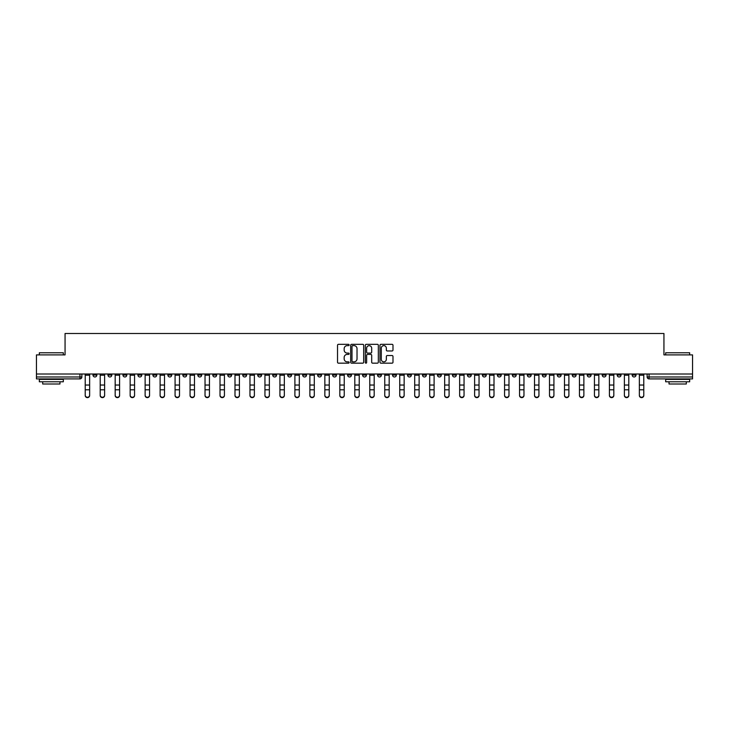<?xml version="1.0" encoding="UTF-8"?>
<svg xmlns="http://www.w3.org/2000/svg" width="729" height="729" viewBox="0 0 729 729"><rect width="100%" height="100%" fill="white"/><g stroke="black" fill="none" stroke-linecap="round" stroke-linejoin="round"><path stroke-width="1.09" d="M349.136 344.981A0.656 0.656 0 0 0 348.48 344.325L338.466 344.325A0.939 0.939 0 0 0 337.527 345.264L337.527 362.231A0.939 0.939 0 0 0 338.466 363.17L348.48 363.17A0.656 0.656 0 0 0 349.136 362.513A0.656 0.656 0 0 0 348.48 361.848L347.186 361.848A3.016 3.016 0 0 1 344.17 358.832L344.17 357.42A3.016 3.016 0 0 1 347.186 354.403L348.48 354.403A0.656 0.656 0 0 0 349.136 353.747A0.656 0.656 0 0 0 348.48 353.082L347.186 353.082A3.016 3.016 0 0 1 344.17 350.066L344.17 348.653A3.016 3.016 0 0 1 347.186 345.637L348.48 345.637A0.656 0.656 0 0 0 349.136 344.981M587.228 374.004L587.228 375.061L591.073 375.061A1.923 1.923 0 0 1 589.15 376.975A1.923 1.923 0 0 1 587.228 375.061L587.228 374.004M497.369 374.004L497.369 375.061L501.215 375.061A1.923 1.923 0 0 1 499.292 376.975A1.923 1.923 0 0 1 497.369 375.061L497.369 374.004M482.398 374.004L482.398 375.061L486.234 375.061A1.923 1.923 0 0 1 484.311 376.975A1.923 1.923 0 0 1 482.398 375.061L482.398 374.004M392.53 374.004L392.53 375.061L396.376 375.061A1.923 1.923 0 0 1 394.453 376.975A1.923 1.923 0 0 1 392.53 375.061L392.53 374.004M377.558 374.004L377.558 375.061L381.395 375.061A1.923 1.923 0 0 1 379.481 376.975A1.923 1.923 0 0 1 377.558 375.061L377.558 374.004M362.577 374.004L362.577 375.061L366.423 375.061A1.923 1.923 0 0 1 364.5 376.975A1.923 1.923 0 0 1 362.577 375.061L362.577 374.004M332.624 374.004L332.624 375.061L336.47 375.061A1.923 1.923 0 0 1 334.547 376.975A1.923 1.923 0 0 1 332.624 375.061L332.624 374.004M302.672 375.061L302.672 374.004L302.672 375.061A1.923 1.923 0 0 0 304.594 376.975A1.923 1.923 0 0 1 302.672 375.061L306.517 375.061A1.923 1.923 0 0 1 304.594 376.975A1.923 1.923 0 0 0 306.517 375.061L306.517 374.004L306.517 375.061M287.7 375.061L287.7 374.004L287.7 375.061A1.923 1.923 0 0 0 289.613 376.975A1.923 1.923 0 0 1 287.7 375.061L291.536 375.061A1.923 1.923 0 0 1 289.613 376.975M272.719 375.061L272.719 374.004L272.719 375.061A1.923 1.923 0 0 0 274.642 376.975A1.923 1.923 0 0 1 272.719 375.061L276.555 375.061A1.923 1.923 0 0 1 274.642 376.975A1.923 1.923 0 0 0 276.555 375.061L276.555 374.004L276.555 375.061M257.738 374.004L257.738 375.061L261.583 375.061A1.923 1.923 0 0 1 259.661 376.975A1.923 1.923 0 0 1 257.738 375.061L257.738 374.004M242.766 374.004L242.766 375.061L246.602 375.061A1.923 1.923 0 0 1 244.689 376.975A1.923 1.923 0 0 1 242.766 375.061L242.766 374.004M227.785 374.004L227.785 375.061L231.631 375.061A1.923 1.923 0 0 1 229.708 376.975A1.923 1.923 0 0 1 227.785 375.061L227.785 374.004M212.813 375.061L212.813 374.004L212.813 375.061A1.923 1.923 0 0 0 214.736 376.975A1.923 1.923 0 0 1 212.813 375.061L216.65 375.061A1.923 1.923 0 0 1 214.736 376.975M182.861 375.061L182.861 374.004L182.861 375.061A1.923 1.923 0 0 0 184.774 376.975A1.923 1.923 0 0 1 182.861 375.061L186.697 375.061A1.923 1.923 0 0 1 184.774 376.975A1.923 1.923 0 0 0 186.697 375.061L186.697 374.004L186.697 375.061M167.88 375.061L167.88 374.004L167.88 375.061A1.923 1.923 0 0 0 169.802 376.975A1.923 1.923 0 0 1 167.88 375.061L171.725 375.061A1.923 1.923 0 0 1 169.802 376.975A1.923 1.923 0 0 0 171.725 375.061L171.725 374.004L171.725 375.061M152.908 375.061L152.908 374.004L152.908 375.061A1.923 1.923 0 0 0 154.821 376.975A1.923 1.923 0 0 1 152.908 375.061L156.744 375.061A1.923 1.923 0 0 1 154.821 376.975A1.923 1.923 0 0 0 156.744 375.061L156.744 374.004L156.744 375.061M137.927 375.061L137.927 374.004L137.927 375.061A1.923 1.923 0 0 0 139.85 376.975A1.923 1.923 0 0 1 137.927 375.061L141.772 375.061A1.923 1.923 0 0 1 139.85 376.975M122.955 375.061L122.955 374.004L122.955 375.061A1.923 1.923 0 0 0 124.869 376.975A1.923 1.923 0 0 1 122.955 375.061L126.791 375.061A1.923 1.923 0 0 1 124.869 376.975A1.923 1.923 0 0 0 126.791 375.061L126.791 374.004L126.791 375.061M107.974 375.061L107.974 374.004L107.974 375.061A1.923 1.923 0 0 0 109.897 376.975A1.923 1.923 0 0 1 107.974 375.061L111.81 375.061A1.923 1.923 0 0 1 109.897 376.975A1.923 1.923 0 0 0 111.81 375.061L111.81 374.004L111.81 375.061M392.038 350.968A0.939 0.939 0 0 0 392.986 350.02L392.986 345.264A0.939 0.939 0 0 0 392.038 344.325L380.921 344.325A0.939 0.939 0 0 0 379.982 345.264L379.982 362.231A0.939 0.939 0 0 0 380.921 363.17L392.038 363.17A0.939 0.939 0 0 0 392.986 362.231L392.986 356.481A0.939 0.939 0 0 0 392.038 355.533L387.281 355.533A0.939 0.939 0 0 0 386.343 356.481L386.343 359.333A2.524 2.524 0 0 1 383.818 361.848A2.524 2.524 0 0 1 381.294 359.333L381.294 348.161A2.524 2.524 0 0 1 383.818 345.637A2.524 2.524 0 0 1 386.343 348.161L386.343 350.02A0.939 0.939 0 0 0 387.281 350.968L392.038 350.968M36.45 374.004L36.45 354.895L65.063 354.895L65.063 333.49L663.937 333.49L663.937 354.895L692.55 354.895L692.55 374.004L36.45 374.004L36.45 376.975L81.858 376.975L81.858 374.004L81.858 376.975A1.923 1.923 0 0 1 79.944 378.898L36.45 378.898L36.45 376.975M363.68 345.264A0.939 0.939 0 0 0 362.732 344.325L351.615 344.325A0.939 0.939 0 0 0 350.667 345.264L350.667 362.231A0.939 0.939 0 0 0 351.615 363.17L362.732 363.17A0.939 0.939 0 0 0 363.68 362.231L363.68 345.264M366.268 344.325L377.385 344.325A0.939 0.939 0 0 1 378.333 345.264L378.333 362.231A0.939 0.939 0 0 1 377.385 363.17L372.628 363.17A0.939 0.939 0 0 1 371.69 362.231L371.69 355.351A0.939 0.939 0 0 0 370.742 354.403L367.589 354.403A0.939 0.939 0 0 0 366.641 355.351L366.641 362.513A0.656 0.656 0 0 1 365.985 363.17A0.656 0.656 0 0 1 365.32 362.513L365.32 345.264A0.939 0.939 0 0 1 366.268 344.325M647.142 374.004L647.142 376.975L692.55 376.975L692.55 378.898L649.056 378.898A1.923 1.923 0 0 1 647.142 376.975M692.55 374.004L692.55 376.975M636.007 374.004L636.007 375.061A1.923 1.923 0 0 1 634.084 376.975A1.923 1.923 0 0 1 632.161 375.061L636.007 375.061A1.923 1.923 0 0 1 634.084 376.975M632.161 374.004L632.161 375.061M621.026 374.004L621.026 375.061A1.923 1.923 0 0 1 619.103 376.975A1.923 1.923 0 0 1 617.19 375.061A1.923 1.923 0 0 0 619.103 376.975M617.19 374.004L617.19 375.061L621.026 375.061M606.045 374.004L606.045 375.061A1.923 1.923 0 0 1 604.131 376.975A1.923 1.923 0 0 1 602.209 375.061L606.045 375.061M602.209 374.004L602.209 375.061M591.073 374.004L591.073 375.061A1.923 1.923 0 0 1 589.15 376.975M576.092 374.004L576.092 375.061A1.923 1.923 0 0 1 574.179 376.975A1.923 1.923 0 0 1 572.256 375.061L576.092 375.061M572.256 374.004L572.256 375.061M561.12 374.004L561.12 375.061A1.923 1.923 0 0 1 559.198 376.975A1.923 1.923 0 0 1 557.275 375.061L561.12 375.061M557.275 374.004L557.275 375.061M546.139 374.004L546.139 375.061A1.923 1.923 0 0 1 544.226 376.975A1.923 1.923 0 0 1 542.303 375.061A1.923 1.923 0 0 0 544.226 376.975M542.303 374.004L542.303 375.061L546.139 375.061M531.168 374.004L531.168 375.061A1.923 1.923 0 0 1 529.245 376.975A1.923 1.923 0 0 1 527.322 375.061L531.168 375.061M527.322 374.004L527.322 375.061M516.187 374.004L516.187 375.061A1.923 1.923 0 0 1 514.264 376.975A1.923 1.923 0 0 1 512.35 375.061L516.187 375.061M512.35 374.004L512.35 375.061M501.215 374.004L501.215 375.061M486.234 374.004L486.234 375.061L486.234 374.004M471.262 374.004L471.262 375.061A1.923 1.923 0 0 1 469.339 376.975A1.923 1.923 0 0 1 467.417 375.061L471.262 375.061M467.417 374.004L467.417 375.061M456.281 374.004L456.281 375.061A1.923 1.923 0 0 1 454.358 376.975A1.923 1.923 0 0 1 452.445 375.061L456.281 375.061M452.445 374.004L452.445 375.061M441.3 374.004L441.3 375.061A1.923 1.923 0 0 1 439.387 376.975A1.923 1.923 0 0 1 437.464 375.061L441.3 375.061M437.464 374.004L437.464 375.061M426.328 374.004L426.328 375.061A1.923 1.923 0 0 1 424.406 376.975A1.923 1.923 0 0 1 422.483 375.061L426.328 375.061M422.483 374.004L422.483 375.061M411.347 374.004L411.347 375.061A1.923 1.923 0 0 1 409.434 376.975A1.923 1.923 0 0 1 407.511 375.061L411.347 375.061M407.511 374.004L407.511 375.061M396.376 374.004L396.376 375.061A1.923 1.923 0 0 1 394.453 376.975M381.395 374.004L381.395 375.061M366.423 375.061L366.423 374.004L366.423 375.061A1.923 1.923 0 0 1 364.5 376.975M351.442 374.004L351.442 375.061A1.923 1.923 0 0 1 349.519 376.975A1.923 1.923 0 0 1 347.605 375.061A1.923 1.923 0 0 0 349.519 376.975A1.923 1.923 0 0 0 351.442 375.061L347.605 375.061L347.605 374.004M336.47 375.061L336.47 374.004L336.47 375.061A1.923 1.923 0 0 1 334.547 376.975M321.489 374.004L321.489 375.061A1.923 1.923 0 0 1 319.566 376.975A1.923 1.923 0 0 1 317.653 375.061A1.923 1.923 0 0 0 319.566 376.975M317.653 374.004L317.653 375.061L321.489 375.061M291.536 374.004L291.536 375.061L291.536 374.004M261.583 375.061L261.583 374.004L261.583 375.061A1.923 1.923 0 0 1 259.661 376.975M246.602 375.061L246.602 374.004L246.602 375.061A1.923 1.923 0 0 1 244.689 376.975M231.631 375.061L231.631 374.004L231.631 375.061A1.923 1.923 0 0 1 229.708 376.975M216.65 374.004L216.65 375.061L216.65 374.004M201.678 375.061L201.678 374.004L201.678 375.061A1.923 1.923 0 0 1 199.755 376.975A1.923 1.923 0 0 1 197.832 375.061L201.678 375.061A1.923 1.923 0 0 1 199.755 376.975M197.832 374.004L197.832 375.061M141.772 374.004L141.772 375.061L141.772 374.004M96.839 374.004L96.839 375.061A1.923 1.923 0 0 1 94.916 376.975A1.923 1.923 0 0 1 92.993 375.061A1.923 1.923 0 0 0 94.916 376.975A1.923 1.923 0 0 0 96.839 375.061L96.839 374.004M92.993 374.004L92.993 375.061L96.839 375.061M79.944 374.004L79.944 378.898A1.923 1.923 0 0 0 81.858 376.975M352.654 345.637A0.656 0.656 0 0 0 351.989 346.302L351.989 361.192A0.656 0.656 0 0 0 352.654 361.848L354.021 361.848A3.016 3.016 0 0 0 357.028 358.832L357.028 348.653A3.016 3.016 0 0 0 354.021 345.637L352.654 345.637M371.69 348.207A2.524 2.524 0 0 0 369.166 345.692A2.524 2.524 0 0 0 366.641 348.207L366.641 352.143A0.939 0.939 0 0 0 367.589 353.082L370.742 353.082A0.939 0.939 0 0 0 371.69 352.143L371.69 348.207M85.22 395.51L85.22 395.136A2.205 2.105 0 0 0 87.425 397.25A2.205 2.105 0 0 0 89.64 395.136L89.64 395.51A2.205 2.105 180 0 1 87.425 397.624A2.205 2.105 180 0 1 85.22 395.51L85.22 390.161M85.22 374.004L85.22 395.136M89.64 374.004L89.64 395.136M100.201 395.51L100.201 395.136A2.205 2.105 0 0 0 102.406 397.25A2.205 2.105 0 0 0 104.611 395.136L104.611 395.51A2.205 2.105 180 0 1 102.406 397.624A2.205 2.105 180 0 1 100.201 395.51L100.201 390.161M115.173 395.51L115.173 395.136A2.205 2.105 0 0 0 117.378 397.25A2.205 2.105 0 0 0 119.592 395.136L119.592 395.51A2.205 2.105 180 0 1 117.378 397.624A2.205 2.105 180 0 1 115.173 395.51L115.173 390.161M100.201 374.004L100.201 395.136M104.611 374.004L104.611 395.136M115.173 374.004L115.173 395.136M119.592 374.004L119.592 395.136M39.33 352.781L63.332 352.781L39.33 352.781L39.33 354.895M63.332 381.777L39.33 381.777L39.33 379.381L63.332 379.381L63.332 381.777M59.969 381.777L59.969 383.992L42.692 383.992L42.692 381.777M665.668 352.781L689.67 352.781L665.668 352.781L665.668 354.895M689.67 381.777L665.668 381.777L665.668 379.381L689.67 379.381L689.67 381.777M686.308 381.777L686.308 383.992L669.031 383.992L669.031 381.777M130.154 395.51L130.154 395.136A2.205 2.105 0 0 0 132.359 397.25A2.205 2.105 0 0 0 134.564 395.136L134.564 395.51A2.205 2.105 180 0 1 132.359 397.624A2.205 2.105 180 0 1 130.154 395.51L130.154 390.161M145.126 395.51L145.126 395.136A2.205 2.105 0 0 0 147.34 397.25A2.205 2.105 0 0 0 149.545 395.136L149.545 395.51A2.205 2.105 180 0 1 147.34 397.624A2.205 2.105 180 0 1 145.126 395.51L145.126 390.161M160.107 395.51L160.107 395.136A2.205 2.105 0 0 0 162.312 397.25A2.205 2.105 0 0 0 164.517 395.136L164.517 395.51A2.205 2.105 180 0 1 162.312 397.624A2.205 2.105 180 0 1 160.107 395.51L160.107 390.161M130.154 374.004L130.154 395.136M134.564 374.004L134.564 395.136M145.126 374.004L145.126 395.136M149.545 374.004L149.545 395.136M160.107 374.004L160.107 395.136M164.517 374.004L164.517 395.136M175.078 395.51L175.078 395.136A2.205 2.105 0 0 0 177.293 397.25A2.205 2.105 0 0 0 179.498 395.136L179.498 395.51A2.205 2.105 180 0 1 177.293 397.624A2.205 2.105 180 0 1 175.078 395.51L175.078 390.161M175.078 374.004L175.078 395.136M179.498 374.004L179.498 395.136M190.059 395.51L190.059 395.136A2.205 2.105 0 0 0 192.265 397.25A2.205 2.105 0 0 0 194.479 395.136L194.479 395.51A2.205 2.105 180 0 1 192.265 397.624A2.205 2.105 180 0 1 190.059 395.51L190.059 390.161M190.059 374.004L190.059 395.136M194.479 374.004L194.479 395.136M205.031 395.51L205.031 395.136A2.205 2.105 0 0 0 207.246 397.25A2.205 2.105 0 0 0 209.451 395.136L209.451 395.51A2.205 2.105 180 0 1 207.246 397.624A2.205 2.105 180 0 1 205.031 395.51L205.031 390.161M205.031 374.004L205.031 395.136M209.451 374.004L209.451 395.136M220.012 395.51L220.012 395.136A2.205 2.105 0 0 0 222.217 397.25A2.205 2.105 0 0 0 224.432 395.136L224.432 395.51A2.205 2.105 180 0 1 222.217 397.624A2.205 2.105 180 0 1 220.012 395.51L220.012 390.161M220.012 374.004L220.012 395.136M224.432 374.004L224.432 395.136M234.993 395.51L234.993 395.136A2.205 2.105 0 0 0 237.198 397.25A2.205 2.105 0 0 0 239.404 395.136L239.404 395.51A2.205 2.105 180 0 1 237.198 397.624A2.205 2.105 180 0 1 234.993 395.51L234.993 390.161M234.993 374.004L234.993 395.136M239.404 374.004L239.404 395.136M249.965 395.51L249.965 395.136A2.205 2.105 0 0 0 252.17 397.25A2.205 2.105 0 0 0 254.385 395.136L254.385 395.51A2.205 2.105 180 0 1 252.17 397.624A2.205 2.105 180 0 1 249.965 395.51L249.965 390.161M249.965 374.004L249.965 395.136M254.385 374.004L254.385 395.136M264.946 395.51L264.946 395.136A2.205 2.105 0 0 0 267.151 397.25A2.205 2.105 0 0 0 269.356 395.136L269.356 395.51A2.205 2.105 180 0 1 267.151 397.624A2.205 2.105 180 0 1 264.946 395.51L264.946 390.161M264.946 374.004L264.946 395.136M269.356 374.004L269.356 395.136M279.918 395.51L279.918 395.136A2.205 2.105 0 0 0 282.123 397.25A2.205 2.105 0 0 0 284.337 395.136L284.337 395.51A2.205 2.105 180 0 1 282.123 397.624A2.205 2.105 180 0 1 279.918 395.51L279.918 390.161M279.918 374.004L279.918 395.136M284.337 374.004L284.337 395.136M294.899 395.51L294.899 395.136A2.205 2.105 0 0 0 297.104 397.25A2.205 2.105 0 0 0 299.309 395.136L299.309 395.51A2.205 2.105 180 0 1 297.104 397.624A2.205 2.105 180 0 1 294.899 395.51L294.899 390.161M294.899 374.004L294.899 395.136M299.309 374.004L299.309 395.136M309.871 395.51L309.871 395.136A2.205 2.105 0 0 0 312.085 397.25A2.205 2.105 0 0 0 314.29 395.136L314.29 395.51A2.205 2.105 180 0 1 312.085 397.624A2.205 2.105 180 0 1 309.871 395.51L309.871 390.161M309.871 374.004L309.871 395.136M314.29 374.004L314.29 395.136M324.852 395.51L324.852 395.136A2.205 2.105 0 0 0 327.057 397.25A2.205 2.105 0 0 0 329.262 395.136L329.262 395.51A2.205 2.105 180 0 1 327.057 397.624A2.205 2.105 180 0 1 324.852 395.51L324.852 390.161M324.852 374.004L324.852 395.136M329.262 374.004L329.262 395.136M339.823 395.51L339.823 395.136A2.205 2.105 0 0 0 342.038 397.25A2.205 2.105 0 0 0 344.243 395.136L344.243 395.51A2.205 2.105 180 0 1 342.038 397.624A2.205 2.105 180 0 1 339.823 395.51L339.823 390.161M339.823 374.004L339.823 395.136M344.243 374.004L344.243 395.136M354.804 395.51L354.804 395.136A2.205 2.105 0 0 0 357.01 397.25A2.205 2.105 0 0 0 359.224 395.136L359.224 395.51A2.205 2.105 180 0 1 357.01 397.624A2.205 2.105 180 0 1 354.804 395.51L354.804 390.161M354.804 374.004L354.804 395.136M359.224 374.004L359.224 395.136M369.776 395.51L369.776 395.136A2.205 2.105 0 0 0 371.99 397.25A2.205 2.105 0 0 0 374.196 395.136L374.196 395.51A2.205 2.105 180 0 1 371.99 397.624A2.205 2.105 180 0 1 369.776 395.51L369.776 390.161M369.776 374.004L369.776 395.136M374.196 374.004L374.196 395.136M384.757 395.51L384.757 395.136A2.205 2.105 0 0 0 386.962 397.25A2.205 2.105 0 0 0 389.177 395.136L389.177 395.51A2.205 2.105 180 0 1 386.962 397.624A2.205 2.105 180 0 1 384.757 395.51L384.757 390.161M384.757 374.004L384.757 395.136M389.177 374.004L389.177 395.136M399.738 395.51L399.738 395.136A2.205 2.105 0 0 0 401.943 397.25A2.205 2.105 0 0 0 404.148 395.136L404.148 395.51A2.205 2.105 180 0 1 401.943 397.624A2.205 2.105 180 0 1 399.738 395.51L399.738 390.161M399.738 374.004L399.738 395.136M404.148 374.004L404.148 395.136M414.71 395.51L414.71 395.136A2.205 2.105 0 0 0 416.915 397.25A2.205 2.105 0 0 0 419.129 395.136L419.129 395.51A2.205 2.105 180 0 1 416.915 397.624A2.205 2.105 180 0 1 414.71 395.51L414.71 390.161M414.71 374.004L414.71 395.136M419.129 374.004L419.129 395.136M429.691 395.51L429.691 395.136A2.205 2.105 0 0 0 431.896 397.25A2.205 2.105 0 0 0 434.101 395.136L434.101 395.51A2.205 2.105 180 0 1 431.896 397.624A2.205 2.105 180 0 1 429.691 395.51L429.691 390.161M429.691 374.004L429.691 395.136M434.101 374.004L434.101 395.136M444.663 395.51L444.663 395.136A2.205 2.105 0 0 0 446.877 397.25A2.205 2.105 0 0 0 449.082 395.136L449.082 395.51A2.205 2.105 180 0 1 446.877 397.624A2.205 2.105 180 0 1 444.663 395.51L444.663 390.161M444.663 374.004L444.663 395.136M449.082 374.004L449.082 395.136M459.644 395.51L459.644 395.136A2.205 2.105 0 0 0 461.849 397.25A2.205 2.105 0 0 0 464.054 395.136L464.054 395.51A2.205 2.105 180 0 1 461.849 397.624A2.205 2.105 180 0 1 459.644 395.51L459.644 390.161M459.644 374.004L459.644 395.136M464.054 374.004L464.054 395.136M474.615 395.51L474.615 395.136A2.205 2.105 0 0 0 476.83 397.25A2.205 2.105 0 0 0 479.035 395.136L479.035 395.51A2.205 2.105 180 0 1 476.83 397.624A2.205 2.105 180 0 1 474.615 395.51L474.615 390.161M474.615 374.004L474.615 395.136M479.035 374.004L479.035 395.136M489.596 395.51L489.596 395.136A2.205 2.105 0 0 0 491.802 397.25A2.205 2.105 0 0 0 494.007 395.136L494.007 395.51A2.205 2.105 180 0 1 491.802 397.624A2.205 2.105 180 0 1 489.596 395.51L489.596 390.161M489.596 374.004L489.596 395.136M494.007 374.004L494.007 395.136M504.568 395.51L504.568 395.136A2.205 2.105 0 0 0 506.783 397.25A2.205 2.105 0 0 0 508.988 395.136L508.988 395.51A2.205 2.105 180 0 1 506.783 397.624A2.205 2.105 180 0 1 504.568 395.51L504.568 390.161M504.568 374.004L504.568 395.136M508.988 374.004L508.988 395.136M519.549 395.51L519.549 395.136A2.205 2.105 0 0 0 521.754 397.25A2.205 2.105 0 0 0 523.969 395.136L523.969 395.51A2.205 2.105 180 0 1 521.754 397.624A2.205 2.105 180 0 1 519.549 395.51L519.549 390.161M519.549 374.004L519.549 395.136M523.969 374.004L523.969 395.136M534.521 395.51L534.521 395.136A2.205 2.105 0 0 0 536.735 397.25A2.205 2.105 0 0 0 538.941 395.136L538.941 395.51A2.205 2.105 180 0 1 536.735 397.624A2.205 2.105 180 0 1 534.521 395.51L534.521 390.161M534.521 374.004L534.521 395.136M538.941 374.004L538.941 395.136M549.502 395.51L549.502 395.136A2.205 2.105 0 0 0 551.707 397.25A2.205 2.105 0 0 0 553.922 395.136L553.922 395.51A2.205 2.105 180 0 1 551.707 397.624A2.205 2.105 180 0 1 549.502 395.51L549.502 390.161M549.502 374.004L549.502 395.136M553.922 374.004L553.922 395.136M564.483 395.51L564.483 395.136A2.205 2.105 0 0 0 566.688 397.25A2.205 2.105 0 0 0 568.893 395.136L568.893 395.51A2.205 2.105 180 0 1 566.688 397.624A2.205 2.105 180 0 1 564.483 395.51L564.483 390.161M564.483 374.004L564.483 395.136M568.893 374.004L568.893 395.136M579.455 395.51L579.455 395.136A2.205 2.105 0 0 0 581.66 397.25A2.205 2.105 0 0 0 583.874 395.136L583.874 395.51A2.205 2.105 180 0 1 581.66 397.624A2.205 2.105 180 0 1 579.455 395.51L579.455 390.161M579.455 374.004L579.455 395.136M583.874 374.004L583.874 395.136M594.436 395.51L594.436 395.136A2.205 2.105 0 0 0 596.641 397.25A2.205 2.105 0 0 0 598.846 395.136L598.846 395.51A2.205 2.105 180 0 1 596.641 397.624A2.205 2.105 180 0 1 594.436 395.51L594.436 390.161M594.436 374.004L594.436 395.136M598.846 374.004L598.846 395.136M609.408 395.51L609.408 395.136A2.205 2.105 0 0 0 611.622 397.25A2.205 2.105 0 0 0 613.827 395.136L613.827 395.51A2.205 2.105 180 0 1 611.622 397.624A2.205 2.105 180 0 1 609.408 395.51L609.408 390.161M609.408 374.004L609.408 395.136M613.827 374.004L613.827 395.136M624.389 395.51L624.389 395.136A2.205 2.105 0 0 0 626.594 397.25A2.205 2.105 0 0 0 628.799 395.136L628.799 395.51A2.205 2.105 180 0 1 626.594 397.624A2.205 2.105 180 0 1 624.389 395.51L624.389 390.161M624.389 374.004L624.389 395.136M628.799 374.004L628.799 395.136M639.36 395.51L639.36 395.136A2.205 2.105 0 0 0 641.575 397.25A2.205 2.105 0 0 0 643.78 395.136L643.78 395.51A2.205 2.105 180 0 1 641.575 397.624A2.205 2.105 180 0 1 639.36 395.51L639.36 390.161M639.36 374.004L639.36 395.136M643.78 374.004L643.78 395.136M649.056 374.004L649.056 378.898M89.64 375.207L85.22 375.207M89.64 385.04L85.22 385.04M89.64 389.787L85.22 389.787M104.611 375.207L100.201 375.207M104.611 385.04L100.201 385.04M104.611 389.787L100.201 389.787M119.592 375.207L115.173 375.207M119.592 385.04L115.173 385.04M119.592 389.787L115.173 389.787M134.564 375.207L130.154 375.207M134.564 385.04L130.154 385.04M134.564 389.787L130.154 389.787M149.545 375.207L145.126 375.207M149.545 385.04L145.126 385.04M149.545 389.787L145.126 389.787M164.517 375.207L160.107 375.207M164.517 385.04L160.107 385.04M164.517 389.787L160.107 389.787M179.498 375.207L175.078 375.207M179.498 385.04L175.078 385.04M179.498 389.787L175.078 389.787M194.479 375.207L190.059 375.207M194.479 385.04L190.059 385.04M194.479 389.787L190.059 389.787M209.451 375.207L205.031 375.207M209.451 385.04L205.031 385.04M209.451 389.787L205.031 389.787M224.432 375.207L220.012 375.207M224.432 385.04L220.012 385.04M224.432 389.787L220.012 389.787M239.404 375.207L234.993 375.207M239.404 385.04L234.993 385.04M239.404 389.787L234.993 389.787M254.385 375.207L249.965 375.207M254.385 385.04L249.965 385.04M254.385 389.787L249.965 389.787M269.356 375.207L264.946 375.207M269.356 385.04L264.946 385.04M269.356 389.787L264.946 389.787M284.337 375.207L279.918 375.207M284.337 385.04L279.918 385.04M284.337 389.787L279.918 389.787M299.309 375.207L294.899 375.207M299.309 385.04L294.899 385.04M299.309 389.787L294.899 389.787M314.29 375.207L309.871 375.207M314.29 385.04L309.871 385.04M314.29 389.787L309.871 389.787M329.262 375.207L324.852 375.207M329.262 385.04L324.852 385.04M329.262 389.787L324.852 389.787M344.243 375.207L339.823 375.207M344.243 385.04L339.823 385.04M344.243 389.787L339.823 389.787M359.224 375.207L354.804 375.207M359.224 385.04L354.804 385.04M359.224 389.787L354.804 389.787M374.196 375.207L369.776 375.207M374.196 385.04L369.776 385.04M374.196 389.787L369.776 389.787M389.177 375.207L384.757 375.207M389.177 385.04L384.757 385.04M389.177 389.787L384.757 389.787M404.148 375.207L399.738 375.207M404.148 385.04L399.738 385.04M404.148 389.787L399.738 389.787M419.129 375.207L414.71 375.207M419.129 385.04L414.71 385.04M419.129 389.787L414.71 389.787M434.101 375.207L429.691 375.207M434.101 385.04L429.691 385.04M434.101 389.787L429.691 389.787M449.082 375.207L444.663 375.207M449.082 385.04L444.663 385.04M449.082 389.787L444.663 389.787M464.054 375.207L459.644 375.207M464.054 385.04L459.644 385.04M464.054 389.787L459.644 389.787M479.035 375.207L474.615 375.207M479.035 385.04L474.615 385.04M479.035 389.787L474.615 389.787M494.007 375.207L489.596 375.207M494.007 385.04L489.596 385.04M494.007 389.787L489.596 389.787M508.988 375.207L504.568 375.207M508.988 385.04L504.568 385.04M508.988 389.787L504.568 389.787M523.969 375.207L519.549 375.207M523.969 385.04L519.549 385.04M523.969 389.787L519.549 389.787M538.941 375.207L534.521 375.207M538.941 385.04L534.521 385.04M538.941 389.787L534.521 389.787M553.922 375.207L549.502 375.207M553.922 385.04L549.502 385.04M553.922 389.787L549.502 389.787M568.893 375.207L564.483 375.207M568.893 385.04L564.483 385.04M568.893 389.787L564.483 389.787M583.874 375.207L579.455 375.207M583.874 385.04L579.455 385.04M583.874 389.787L579.455 389.787M598.846 375.207L594.436 375.207M598.846 385.04L594.436 385.04M598.846 389.787L594.436 389.787M613.827 375.207L609.408 375.207M613.827 385.04L609.408 385.04M613.827 389.787L609.408 389.787M628.799 375.207L624.389 375.207M628.799 385.04L624.389 385.04M628.799 389.787L624.389 389.787M643.78 375.207L639.36 375.207M643.78 385.04L639.36 385.04M643.78 389.787L639.36 389.787M63.332 354.895L63.332 352.781M57.855 379.381L57.855 378.898M44.806 379.381L44.806 378.898M689.67 354.895L689.67 352.781M684.194 379.381L684.194 378.898M671.145 379.381L671.145 378.898"/></g></svg>
